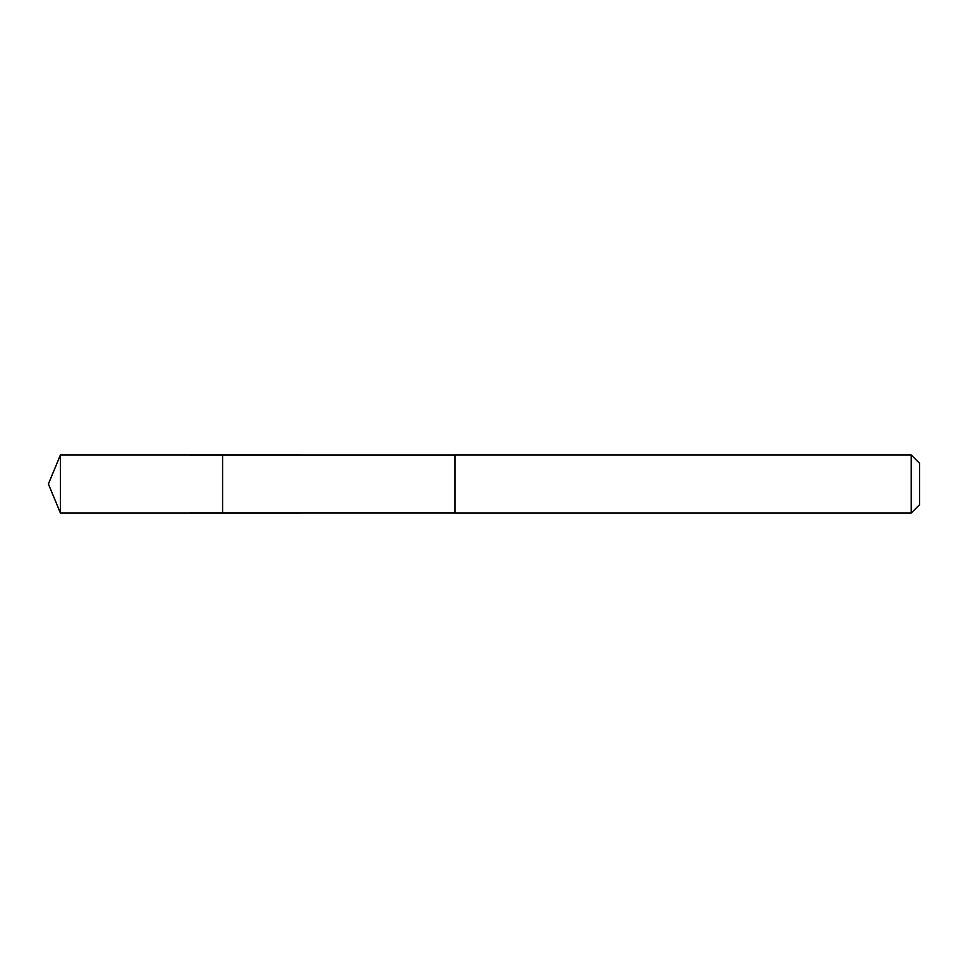 <?xml version="1.0" encoding="UTF-8"?>
<svg xmlns="http://www.w3.org/2000/svg" width="968" height="968" viewBox="0 0 968 968"><rect width="100%" height="100%" fill="white"/><g stroke="black" fill="none" stroke-linecap="round" stroke-linejoin="round"><path stroke-width="1.45" d="M222.64 456.63L222.64 454.972L60.427 454.96L60.427 513.04L222.64 513.028L222.64 454.972L454.96 454.984L454.96 513.016L222.64 513.028L222.64 456.63M454.96 454.96L454.96 513.04L911.215 513.04L911.215 454.96L454.96 454.96M911.215 454.96L919.6 463.345L919.6 504.655L911.215 513.04M222.64 513.028L60.427 513.04L48.4 484L60.427 513.04M48.4 484L60.427 454.96"/></g></svg>

